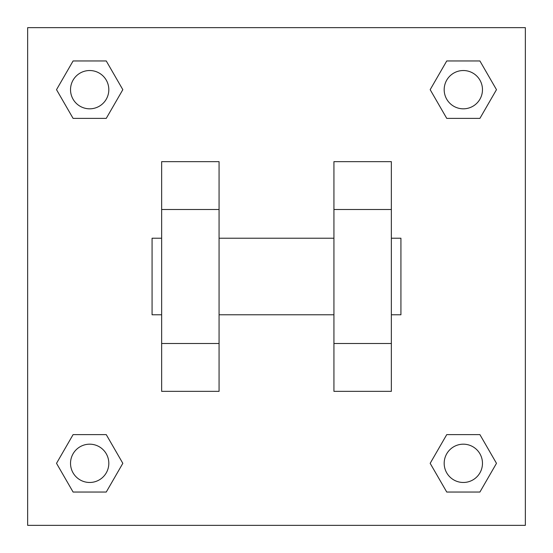 <?xml version="1.0" encoding="UTF-8"?>
<svg xmlns="http://www.w3.org/2000/svg" width="553" height="553" viewBox="0 0 553 553"><rect width="100%" height="100%" fill="white"/><g stroke="black" fill="none" stroke-linecap="round" stroke-linejoin="round"><path stroke-width="0.83" d="M122.828 89.669L106.252 118.383L73.093 118.383L56.517 89.669L73.093 60.954L106.252 60.954L122.828 89.669L106.252 118.383L96.906 118.383M96.906 434.617L106.252 434.617L122.828 463.331L106.252 492.046L73.093 492.046L56.517 463.331L73.093 434.617L106.252 434.617M456.094 118.383L446.748 118.383L430.172 89.669L446.748 60.954L479.907 60.954L496.483 89.669L479.907 118.383L446.748 118.383M430.172 463.331L446.748 434.617L479.907 434.617L496.483 463.331L479.907 492.046L446.748 492.046L430.172 463.331L446.748 434.617L456.094 434.617M27.65 27.65L525.35 27.65L525.35 525.35L27.65 525.35L27.65 27.65M219.071 161.649L219.071 391.351L161.649 391.351L161.649 161.649L219.071 161.649M333.929 391.351L333.929 161.649L391.351 161.649L391.351 391.351L333.929 391.351M391.351 314.781L400.925 314.781L400.925 238.219L391.351 238.219M161.649 238.219L152.075 238.219L152.075 314.781L161.649 314.781M161.649 209.504L219.071 209.504M333.929 209.504L391.351 209.504M161.649 343.496L219.071 343.496M333.929 343.496L391.351 343.496M479.907 492.046L446.748 492.046L479.907 492.046L496.483 463.331M446.748 434.617L479.907 434.617L446.748 434.617M482.472 463.331A19.141 19.141 0 0 0 453.757 446.748A19.141 19.141 0 0 0 453.757 479.907A19.141 19.141 0 0 0 482.472 463.331M56.517 463.331L73.093 434.617M106.252 492.046L73.093 492.046L106.252 492.046L122.828 463.331M108.817 463.331A19.141 19.141 0 0 0 80.102 446.748A19.141 19.141 0 0 0 80.102 479.907A19.141 19.141 0 0 0 108.817 463.331M430.172 89.669L446.748 60.954L479.907 60.954L446.748 60.954M496.483 89.669L479.907 118.383M482.472 89.669A19.141 19.141 0 0 0 453.757 73.093A19.141 19.141 0 0 0 453.757 106.252A19.141 19.141 0 0 0 482.472 89.669M56.517 89.669L73.093 60.954L106.252 60.954L73.093 60.954M106.252 118.383L73.093 118.383L106.252 118.383M108.817 89.669A19.141 19.141 0 0 0 80.102 73.093A19.141 19.141 0 0 0 80.102 106.252A19.141 19.141 0 0 0 108.817 89.669M219.071 314.781L333.929 314.781M219.071 238.219L333.929 238.219"/></g></svg>
